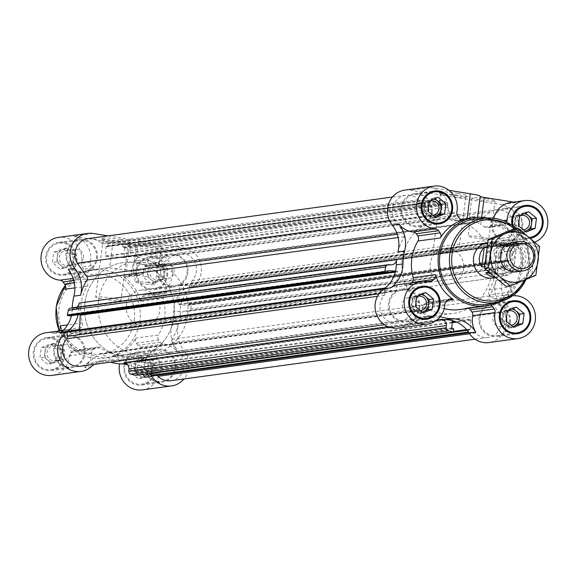 <?xml version="1.0" encoding="UTF-8"?>
<svg xmlns="http://www.w3.org/2000/svg" width="576" height="576" viewBox="0 0 576 576"><rect width="100%" height="100%" fill="white"/><g stroke="black" fill="none" stroke-linecap="round" stroke-linejoin="round"><path stroke-width="0.43" stroke-dasharray="2.88 2.16" d="M448.733 251.964A12.722 1.138 -172.6 0 0 433.094 251.05A12.722 1.138 -172.6 0 0 440.604 253.073L451.454 247.716L459.266 247.032L457.553 246.881L449.971 250.754L448.733 251.964L440.604 253.073M457.186 195.17A12.722 1.138 -172.6 0 0 440.489 194.09A12.722 1.138 -172.6 0 0 440.532 194.191A12.722 1.138 -172.6 0 0 452.959 196.848A12.722 1.138 -172.6 0 0 465.653 197.46A12.722 1.138 -172.6 0 0 465.718 197.366A12.722 1.138 -172.6 0 0 457.186 195.17M492.811 217.505L492.624 219.938A11.729 1.044 -172.6 0 0 484.754 217.958A11.729 1.044 -172.6 0 0 469.361 216.958A11.729 1.044 -172.6 0 0 479.974 219.391A11.729 1.044 -172.6 0 0 492.466 220.118L492.811 217.505A16.632 15.732 82.2 0 1 504.85 208.231L525.197 205.452M504.85 208.231A16.632 15.732 82.2 0 1 522.706 227.203A16.632 15.732 82.2 0 1 509.35 241.186A16.632 15.732 82.2 0 1 491.926 220.032L492.624 219.938M512.107 225.446A16.632 15.732 82.2 0 0 529.704 238.406A16.632 15.732 82.2 0 0 530.143 238.334M521.87 227.066A15.739 14.89 82.2 0 0 504.972 209.11A15.739 14.89 82.2 0 0 492.35 226.721A15.739 14.89 82.2 0 0 509.234 240.3A15.739 14.89 82.2 0 0 521.87 227.066M491.926 220.032L492.466 220.118M157.104 265.766A16.632 15.732 82.2 0 0 174.528 286.92A16.632 15.732 82.2 0 0 187.884 272.938A16.632 15.732 82.2 0 0 170.028 253.966A16.632 15.732 82.2 0 0 157.99 263.239L157.644 265.86L156.406 265.867L157.99 263.239M187.049 272.801A15.739 14.89 82.2 0 0 170.15 254.844A15.739 14.89 82.2 0 0 157.529 272.455A15.739 14.89 82.2 0 0 174.413 286.034A15.739 14.89 82.2 0 0 187.049 272.801M167.537 275.717A16.632 15.732 82.2 0 0 149.681 256.745A16.632 15.732 82.2 0 0 136.339 275.35A16.632 15.732 82.2 0 0 154.181 289.699A16.632 15.732 82.2 0 0 167.537 275.717M489.406 294.883L490.975 297.086A4.457 4.212 -97.8 0 0 494.05 298.879A21.528 20.369 -97.8 0 1 508.241 306.67A29.7 28.094 -97.8 0 1 502.524 279.835A53.453 50.573 -97.8 0 0 504.202 266.904A29.7 28.094 -97.8 0 1 516.514 242.957A21.528 20.369 -97.8 0 1 507.967 246.319A21.528 20.369 -97.8 0 1 500.918 245.981A4.457 4.212 -97.8 0 0 497.513 246.744L495.446 248.364A4.457 4.212 -97.8 0 0 493.963 253.166A44.546 42.142 -97.8 0 1 495.382 272.095A44.546 42.142 -97.8 0 1 489.204 289.807A4.457 4.212 -97.8 0 0 489.406 294.883L511.805 291.823A4.457 4.212 -97.8 0 1 511.603 286.747A44.546 42.142 -97.8 0 1 488.182 305.136A4.457 4.212 -97.8 0 1 490.428 305.114M514.037 294.768A4.457 4.212 -97.8 0 1 513.367 294.026L511.805 291.823M481.644 217.318L480.701 224.561A44.546 42.142 -97.8 0 1 484.754 227.023A4.457 4.212 -97.8 0 0 489.571 226.879L503.388 224.993A4.457 4.212 -97.8 0 1 498.578 225.13A44.546 42.142 -97.8 0 1 516.362 250.106A4.457 4.212 -97.8 0 1 517.846 245.304L519.905 243.684A4.457 4.212 -97.8 0 1 523.318 242.921A21.528 20.369 -97.8 0 0 530.366 243.259L507.967 246.319M534.636 242.172A21.528 20.369 -97.8 0 1 530.366 243.259M506.542 222.098A4.457 4.212 -97.8 0 1 505.447 223.373L503.388 224.993M76.968 261.238A16.632 15.732 82.2 0 0 59.112 242.266A16.632 15.732 82.2 0 0 45.778 260.87A16.632 15.732 82.2 0 0 63.612 275.22A16.632 15.732 82.2 0 0 76.968 261.238M64.829 289.253A44.546 42.142 -97.8 0 1 88.25 270.864A4.457 4.212 -97.8 0 1 83.664 269.222L82.102 267.026A4.457 4.212 -97.8 0 1 81.331 263.419A21.528 20.369 -97.8 0 0 58.45 237.413M64.591 356.566A16.632 15.732 82.2 0 0 46.728 337.594A16.632 15.732 82.2 0 0 33.394 356.198A16.632 15.732 82.2 0 0 51.235 370.548A16.632 15.732 82.2 0 0 64.591 356.566M145.08 377.316A21.528 20.369 -97.8 0 1 141.977 360.814A4.457 4.212 -97.8 0 0 141.206 357.214L139.644 355.01A4.457 4.212 -97.8 0 0 135.065 353.376A44.546 42.142 -97.8 0 1 128.88 354.722A44.546 42.142 -97.8 0 1 100.253 347.81A4.457 4.212 -97.8 0 0 95.443 347.947L73.044 351.007A4.457 4.212 -97.8 0 1 77.854 350.87A44.546 42.142 -97.8 0 1 60.07 325.894M73.044 351.007L70.985 352.627A4.457 4.212 -97.8 0 0 69.329 355.838A21.528 20.369 -97.8 0 1 51.898 375.408M46.066 332.741A21.528 20.369 -97.8 0 1 53.122 333.079A4.457 4.212 -97.8 0 0 56.527 332.316L58.075 331.099M155.153 371.045A16.632 15.732 82.2 0 0 137.297 352.073A16.632 15.732 82.2 0 0 123.962 370.678A16.632 15.732 82.2 0 0 141.804 385.027A16.632 15.732 82.2 0 0 155.153 371.045M508.241 306.67L501.566 307.584A29.7 28.094 -97.8 0 1 495.85 280.75A53.453 50.573 -97.8 0 1 489.442 295.949A2.966 2.808 -97.8 0 0 489.564 299.354L172.181 342.706A2.966 2.808 -97.8 0 1 172.066 339.3A53.453 50.573 -97.8 0 0 178.474 324.101A29.7 28.094 -97.8 0 0 184.19 350.935L177.516 351.842A21.528 20.369 -97.8 0 0 163.325 344.052A4.457 4.212 -97.8 0 1 160.25 342.259L158.681 340.063L136.289 343.123A4.457 4.212 -97.8 0 1 136.08 338.04A44.546 42.142 -97.8 0 1 112.666 356.436A4.457 4.212 -97.8 0 1 117.245 358.07L118.814 360.274A4.457 4.212 -97.8 0 1 119.592 363.823M136.289 343.123L137.851 345.319A4.457 4.212 -97.8 0 0 140.926 347.112A21.528 20.369 -97.8 0 1 159.926 368.057A21.528 20.369 -97.8 0 1 142.466 389.887M140.839 301.406A4.457 4.212 -97.8 0 1 142.33 296.597L144.389 294.977A4.457 4.212 -97.8 0 1 147.794 294.221A21.528 20.369 -97.8 0 0 154.843 294.552A21.528 20.369 -97.8 0 0 172.116 270.468A21.528 20.369 -97.8 0 0 149.018 251.892A21.528 20.369 -97.8 0 0 131.587 271.454A4.457 4.212 -97.8 0 1 129.931 274.673L127.865 276.286A4.457 4.212 -97.8 0 1 123.055 276.43A44.546 42.142 -97.8 0 1 140.839 301.406L163.238 298.346A44.546 42.142 -97.8 0 1 158.479 334.98L136.08 338.04M404.899 190.087A21.528 20.369 -97.8 0 1 410.573 190.152L501.142 204.631A21.528 20.369 -97.8 0 1 518.234 221.292A21.528 20.369 -97.8 0 1 509.846 243.864A29.7 28.094 -97.8 0 0 509.422 244.166A0.59 0.562 -97.8 0 1 508.867 244.584A29.7 28.094 -97.8 0 1 509.422 244.166A0.59 0.562 -97.8 0 0 509.443 243.922L192.06 287.28A0.59 0.562 -97.8 0 1 192.038 287.518A29.7 28.094 -97.8 0 1 192.463 287.222L185.789 288.13A21.528 20.369 -97.8 0 1 177.242 291.492A21.528 20.369 -97.8 0 1 170.194 291.161L147.794 294.221M397.966 251.899A53.453 50.573 -97.8 0 1 404.374 236.7A2.966 2.808 -97.8 0 0 404.251 233.294L394.675 219.823A16.337 15.451 -97.8 0 1 405.605 195.235A16.337 15.451 -97.8 0 1 418.399 199.685A2.966 2.808 -97.8 0 0 420.674 200.498L424.742 200.023A0.59 0.562 -97.8 0 1 425.376 200.65L425.29 202.493A0.59 0.562 -97.8 0 1 424.699 203.047L423.994 203.004A0.59 0.562 -97.8 0 0 423.41 203.558L423 212.436A0.59 0.562 -97.8 0 0 423.533 213.07L440.95 214.236A0.59 0.562 -97.8 0 0 441.54 213.682L441.95 204.797A0.59 0.562 -97.8 0 0 441.41 204.17L440.712 204.12A0.59 0.562 -97.8 0 1 440.179 203.494L440.28 201.197A0.59 0.562 -97.8 0 1 440.971 200.657L445.392 201.787A2.966 2.808 -97.8 0 1 447.581 204.854L447.48 207.072A5.94 5.616 -97.8 0 0 452.477 213.336A53.453 50.573 -97.8 0 1 474.365 221.89A2.966 2.808 -97.8 0 0 477.583 221.81L490.219 211.91A16.337 15.451 -97.8 0 1 496.174 209.714A16.337 15.451 -97.8 0 1 512.1 218.57A16.337 15.451 -97.8 0 1 509.666 237.24A2.966 2.808 -97.8 0 0 508.925 239.63L509.443 243.922M434.074 187.978L429.948 187.51A4.457 0.396 7.4 0 1 434.074 187.978L449.035 190.368M434.03 188.294A21.528 20.369 -97.8 0 1 447.797 213.358L456.847 212.126M467.071 218.606L467.014 219.096A44.546 42.142 -97.8 0 0 460.894 219.456A44.546 42.142 -97.8 0 0 454.716 220.802A4.457 4.212 -97.8 0 1 450.13 219.161L448.567 216.965A4.457 4.212 -97.8 0 1 447.797 213.358M467.014 219.096C473.587 219.658 476.885 220.651 476.914 222.07L477.533 217.318L476.914 222.07L480.701 224.561M480.247 196.409A5.94 0.533 7.4 0 1 480.247 196.38L476.914 222.07M489.571 226.879L491.63 225.266L505.447 223.373M493.855 218.261A21.528 20.369 -97.8 0 0 493.286 222.048A4.457 4.212 -97.8 0 1 491.63 225.266M510.718 202.486A21.528 20.369 -97.8 0 1 512.87 202.313L515.75 202.637L501.142 204.631M513.54 202.097A4.457 0.396 7.4 0 1 515.75 202.637M504.202 266.904L497.527 267.818A29.7 28.094 -97.8 0 1 498.247 261.547L505.166 262.008L187.783 305.359L180.871 304.898A29.7 28.094 -97.8 0 1 191.484 287.935A0.59 0.562 -97.8 0 1 191.477 287.935L189.72 287.82A0.59 0.562 -97.8 0 1 189.187 287.186L189.223 286.445A0.59 0.562 -97.8 0 0 188.69 285.818L180.259 285.257A0.59 0.562 -97.8 0 0 179.669 285.811L178.826 304.164A0.59 0.562 -97.8 0 0 179.359 304.798L180.871 304.898A29.7 28.094 -97.8 0 0 180.151 311.17A53.453 50.573 -97.8 0 1 179.849 316.339A5.94 5.616 -97.8 0 1 185.71 311.162L187.812 311.299A2.966 2.808 -97.8 0 0 190.692 309.038L191.7 304.387A0.59 0.562 -97.8 0 0 191.174 303.66L189 303.509A0.59 0.562 -97.8 0 0 188.41 304.063L188.374 304.805A0.59 0.562 -97.8 0 1 187.783 305.359M497.527 267.818A53.453 50.573 -97.8 0 1 497.225 272.988A5.94 5.616 -97.8 0 1 503.093 267.811L185.71 311.162M505.166 262.008A0.59 0.562 -97.8 0 0 505.757 261.454L505.793 260.712A0.59 0.562 -97.8 0 1 506.376 260.158L508.558 260.302A0.59 0.562 -97.8 0 1 509.076 261.036L508.075 265.687A2.966 2.808 -97.8 0 1 505.195 267.948L503.093 267.811M172.181 342.706L181.757 356.177A16.337 15.451 -97.8 0 1 170.827 380.765M184.19 350.935A21.528 20.369 -97.8 0 1 183.982 378.965M468.439 332.014A0.59 0.562 -97.8 0 1 468.439 331.999L468.526 330.156A0.59 0.562 -97.8 0 1 469.116 329.602L469.814 329.645A0.59 0.562 -97.8 0 0 470.405 329.09L470.815 320.206A0.59 0.562 -97.8 0 0 470.282 319.579L452.866 318.413A0.59 0.562 -97.8 0 0 452.275 318.967L134.892 362.318L134.82 363.91A29.7 28.094 -97.8 0 1 149.609 373.45M151.222 373.234A0.59 0.562 -97.8 0 1 151.733 372.953L152.438 372.996A0.59 0.562 -97.8 0 0 153.029 372.442L153.439 363.564A0.59 0.562 -97.8 0 0 152.899 362.93L135.482 361.764A0.59 0.562 -97.8 0 0 134.892 362.318M94.342 364.363A29.7 28.094 -97.8 0 1 105.365 360.238A29.7 28.094 -97.8 0 1 116.582 361.094A53.453 50.573 -97.8 0 1 102.074 354.11A2.966 2.808 -97.8 0 0 98.849 354.19L86.22 364.09A16.337 15.451 -97.8 0 1 80.266 366.286M79.589 314.546L78.185 314.453A29.7 28.094 -97.8 0 1 78.12 314.748M67.01 331.834A29.7 28.094 -97.8 0 0 67.565 331.416A29.7 28.094 -97.8 0 1 67.565 331.416L69.329 331.531A0.59 0.562 -97.8 0 1 69.862 332.165L69.833 332.906A0.59 0.562 -97.8 0 0 70.366 333.533L78.79 334.102A0.59 0.562 -97.8 0 0 79.38 333.547L79.553 329.767M508.925 239.63L191.542 282.982L192.06 287.28M108.05 235.879L183.766 247.982A21.528 20.369 -97.8 0 1 200.851 264.65A21.528 20.369 -97.8 0 1 192.463 287.222M88.222 238.586A16.337 15.451 -97.8 0 1 101.016 243.036A2.966 2.808 -97.8 0 0 103.291 243.85L107.359 243.374A0.59 0.562 -97.8 0 1 107.993 244.001L107.906 245.844A0.59 0.562 -97.8 0 1 107.316 246.398L106.618 246.355A0.59 0.562 -97.8 0 0 106.027 246.91L105.617 255.794A0.59 0.562 -97.8 0 0 106.15 256.421L123.566 257.587A0.59 0.562 -97.8 0 0 124.157 257.033L124.567 248.148A0.59 0.562 -97.8 0 0 124.034 247.522L123.329 247.471A0.59 0.562 -97.8 0 1 122.796 246.845L122.904 244.548A0.59 0.562 -97.8 0 1 123.588 244.008L128.016 245.138A2.966 2.808 -97.8 0 1 130.198 248.206L130.097 250.423A5.94 5.616 -97.8 0 0 135.101 256.687A53.453 50.573 -97.8 0 1 156.982 265.241A2.966 2.808 -97.8 0 0 160.207 265.169L172.836 255.262A16.337 15.451 -97.8 0 1 178.79 253.066A16.337 15.451 -97.8 0 1 194.717 261.929A16.337 15.451 -97.8 0 1 192.283 280.591A2.966 2.808 -97.8 0 0 191.542 282.982M165.031 249.509L169.15 249.984A4.457 0.396 7.4 0 1 165.031 249.509L136.346 244.93L132.826 272.081L126.31 269.957L109.598 267.912A44.546 42.142 82.2 0 0 103.486 268.272A44.546 42.142 82.2 0 0 97.301 269.626L88.25 270.864M164.988 249.833A21.528 20.369 82.2 0 0 162.835 249.998A21.528 20.369 82.2 0 0 145.404 269.568L131.587 271.454M132.826 272.081A44.546 42.142 82.2 0 1 136.879 274.536A4.457 4.212 82.2 0 0 141.689 274.399L143.748 272.779A4.457 4.212 82.2 0 0 145.404 269.568M93.197 233.503L73.822 236.153A4.457 0.396 7.4 0 0 76.666 236.794L112.889 242.59A14.846 1.325 7.4 0 0 129.65 244.26A5.94 0.533 7.4 0 1 136.346 244.93M73.822 236.153L76.622 237.118A21.528 20.369 82.2 0 1 90.389 262.181A4.457 4.212 82.2 0 0 91.159 265.788L92.722 267.984A4.457 4.212 82.2 0 0 97.301 269.626M59.918 333.043A21.528 20.369 -97.8 0 1 68.465 329.681A21.528 20.369 -97.8 0 1 75.514 330.019A4.457 4.212 -97.8 0 0 78.926 329.256L80.986 327.636A4.457 4.212 -97.8 0 0 82.469 322.834A44.546 42.142 -97.8 0 1 87.228 286.193A4.457 4.212 -97.8 0 0 87.026 281.117L85.464 278.914A4.457 4.212 -97.8 0 0 82.39 277.121A21.528 20.369 -97.8 0 1 68.191 269.33M177.516 351.842A29.7 28.094 -97.8 0 1 171.799 325.008A53.453 50.573 -97.8 0 0 173.477 312.084A29.7 28.094 -97.8 0 1 185.789 288.13M191.484 287.935A29.7 28.094 -97.8 0 1 192.038 287.518A0.59 0.562 -97.8 0 1 191.484 287.935L508.853 244.584A0.59 0.562 -97.8 0 1 508.853 244.584L507.103 244.469A0.59 0.562 -97.8 0 1 506.57 243.835L506.606 243.094L189.223 286.445M79.207 303.012A53.453 50.573 -97.8 0 0 78.905 308.182L72.23 309.096A53.453 50.573 -97.8 0 1 72.259 307.858M78.905 308.182A29.7 28.094 -97.8 0 1 78.185 314.453L71.266 313.992A0.59 0.562 -97.8 0 0 70.675 314.546L70.646 315.288A0.59 0.562 -97.8 0 1 70.265 315.814M72.23 309.096A29.7 28.094 -97.8 0 1 71.446 315.662M95.443 347.947L93.384 349.567A4.457 4.212 -97.8 0 0 91.728 352.786A21.528 20.369 -97.8 0 1 84.55 367.639A29.7 28.094 -97.8 0 1 98.698 361.152A29.7 28.094 -97.8 0 1 109.908 362.009A53.453 50.573 -97.8 0 0 110.448 362.16M444.197 308.65A44.546 42.142 -97.8 0 1 430.978 302.63A4.457 4.212 -97.8 0 0 426.168 302.774L424.109 304.387A4.457 4.212 -97.8 0 0 422.446 307.606A21.528 20.369 -97.8 0 1 415.274 322.466L408.6 323.374A29.7 28.094 -97.8 0 1 422.748 316.886A29.7 28.094 -97.8 0 1 433.958 317.743A53.453 50.573 -97.8 0 1 419.45 310.759L102.074 354.11M452.398 328.478L135.022 371.83A0.59 0.562 -97.8 0 1 134.482 371.203L134.82 363.91A29.7 28.094 -97.8 0 0 128.858 363.06A53.453 50.573 -97.8 0 1 123.955 362.664M151.063 375.365A29.7 28.094 -97.8 0 1 151.459 375.955M127.534 364.673A29.7 28.094 -97.8 0 1 142.934 374.364M158.681 340.063A4.457 4.212 -97.8 0 1 158.479 334.98M163.238 298.346A4.457 4.212 -97.8 0 1 164.729 293.537L142.33 296.597M170.194 291.161A4.457 4.212 -97.8 0 0 166.788 291.917L164.729 293.537M153.648 244.454A11.729 1.044 -172.6 0 0 138.254 243.461A11.729 1.044 -172.6 0 0 149.753 246.01A11.729 1.044 -172.6 0 0 161.518 246.485A11.729 1.044 -172.6 0 0 153.648 244.454M120.564 239.472A14.443 1.289 -172.6 0 0 101.65 238.37A14.443 1.289 -172.6 0 0 115.762 241.387A14.443 1.289 -172.6 0 0 130.183 242.078A14.443 1.289 -172.6 0 0 120.564 239.472M76.752 307.238A5.94 5.616 -97.8 0 1 73.339 308.189L71.237 308.052A2.966 2.808 -97.8 0 0 70.697 308.066M490.219 211.91L172.836 255.262M508.867 244.584A29.7 28.094 -97.8 0 0 498.247 261.547L496.735 261.446A0.59 0.562 -97.8 0 1 496.202 260.813L497.052 242.453A0.59 0.562 -97.8 0 1 497.642 241.898L506.066 242.467A0.59 0.562 -97.8 0 1 506.606 243.094M489.564 299.354L499.14 312.826L181.757 356.177M499.14 312.826A16.337 15.451 -97.8 0 1 488.21 337.414A16.337 15.451 -97.8 0 1 475.416 332.964L469.606 333.756M468.842 332.604A0.59 0.562 -97.8 0 0 469.073 332.626L473.141 332.15A2.966 2.808 -97.8 0 1 475.416 332.964M452.275 318.967L452.203 320.558M135.022 371.83L135.72 371.88A0.59 0.562 -97.8 0 1 136.253 372.506L136.152 374.803A0.59 0.562 -97.8 0 1 135.864 375.286M86.22 364.09L403.596 320.738L416.225 310.831A2.966 2.808 -97.8 0 1 419.45 310.759M403.596 320.738A16.337 15.451 -97.8 0 1 397.642 322.934A16.337 15.451 -97.8 0 1 381.715 314.071A16.337 15.451 -97.8 0 1 384.149 295.409L377.453 296.323M384.394 288.482A0.59 0.562 -97.8 0 0 384.372 288.72L384.89 293.018A2.966 2.808 -97.8 0 1 384.149 295.409M384.746 288.094L384.955 288.065A0.59 0.562 -97.8 0 1 384.955 288.065L386.712 288.18A0.59 0.562 -97.8 0 1 387.245 288.814L387.209 289.555L69.833 332.906M395.568 271.102L397.073 271.202A0.59 0.562 -97.8 0 1 397.613 271.836L396.763 290.189A0.59 0.562 -97.8 0 1 396.173 290.743L387.749 290.182A0.59 0.562 -97.8 0 1 387.209 289.555M394.675 219.823L389.477 220.536M501.566 307.584A21.528 20.369 -97.8 0 1 505.066 329.155A21.528 20.369 -97.8 0 1 488.916 342.562M408.6 323.374A21.528 20.369 -97.8 0 1 398.347 328.082M399.19 284.508A21.528 20.369 -97.8 0 1 406.238 284.839L428.638 281.779M415.274 322.466A29.7 28.094 -97.8 0 1 429.422 315.972A29.7 28.094 -97.8 0 1 440.23 316.714M459.605 309.55A44.546 42.142 -97.8 0 0 465.79 308.196A4.457 4.212 -97.8 0 1 468.49 308.333M411.199 282.866L409.644 284.083A4.457 4.212 -97.8 0 1 406.238 284.839M498.816 302.026A44.546 42.142 82.2 0 0 522.065 268.452A44.546 42.142 82.2 0 0 487.346 218.009M487.231 198.893A11.729 1.044 -172.6 0 0 471.838 197.892A11.729 1.044 -172.6 0 0 483.336 200.441A11.729 1.044 -172.6 0 0 495.101 200.916A11.729 1.044 -172.6 0 0 487.231 198.893M457.963 193.385A14.443 1.289 -172.6 0 0 439.042 192.283A14.443 1.289 -172.6 0 0 453.161 195.3A14.443 1.289 -172.6 0 0 467.575 195.991A14.443 1.289 -172.6 0 0 457.963 193.385M84.103 353.657A15.739 14.89 82.2 0 0 67.198 335.7A15.739 14.89 82.2 0 0 54.576 353.311A15.739 14.89 82.2 0 0 71.46 366.89A15.739 14.89 82.2 0 0 84.103 353.657M63.749 356.436A15.739 14.89 82.2 0 0 46.85 338.479A15.739 14.89 82.2 0 0 34.229 356.09A15.739 14.89 82.2 0 0 51.113 369.67A15.739 14.89 82.2 0 0 63.749 356.436M84.938 353.786A16.632 15.732 82.2 0 0 67.082 334.814A16.632 15.732 82.2 0 0 53.741 353.419A16.632 15.732 82.2 0 0 71.582 367.769A16.632 15.732 82.2 0 0 84.938 353.786M71.086 353.088A7.301 6.905 82.2 0 0 63.245 344.758A7.301 6.905 82.2 0 0 57.391 352.922A7.301 6.905 82.2 0 0 65.218 359.222A7.301 6.905 82.2 0 0 71.086 353.088M60.638 354.514A7.301 6.905 82.2 0 0 52.798 346.183A7.301 6.905 82.2 0 0 46.944 354.348A7.301 6.905 82.2 0 0 54.778 360.648A7.301 6.905 82.2 0 0 60.638 354.514M61.632 354.823A8.906 8.431 82.2 0 0 58.442 346.536A8.906 8.431 82.2 0 0 50.083 345.197A8.906 8.431 82.2 0 0 44.914 352.152A8.906 8.431 82.2 0 0 48.103 360.439A8.906 8.431 82.2 0 0 56.462 361.778A8.906 8.431 82.2 0 0 61.632 354.823L60.97 359.906L51.948 363.65L44.251 357.228L45.569 347.069L54.59 343.325L62.294 349.74L61.632 354.823M56.686 360.49L47.664 364.234L39.96 357.818L41.285 347.652L50.299 343.908L58.003 350.33L56.686 360.49L60.97 359.906M51.948 363.65L47.664 364.234M44.251 357.228L39.96 357.818M45.569 347.069L41.285 347.652M54.59 343.325L50.299 343.908M62.294 349.74L58.003 350.33M166.702 275.58A15.739 14.89 82.2 0 0 149.803 257.63A15.739 14.89 82.2 0 0 137.174 275.234A15.739 14.89 82.2 0 0 154.058 288.814A15.739 14.89 82.2 0 0 166.702 275.58M174.031 272.232A7.301 6.905 82.2 0 0 166.19 263.902A7.301 6.905 82.2 0 0 160.337 272.074A7.301 6.905 82.2 0 0 168.17 278.374A7.301 6.905 82.2 0 0 174.031 272.232M163.591 273.658A7.301 6.905 82.2 0 0 155.75 265.334A7.301 6.905 82.2 0 0 149.89 273.499A7.301 6.905 82.2 0 0 157.723 279.799A7.301 6.905 82.2 0 0 163.591 273.658M164.578 273.974A8.906 8.431 82.2 0 0 161.388 265.68A8.906 8.431 82.2 0 0 153.029 264.348A8.906 8.431 82.2 0 0 147.859 271.296A8.906 8.431 82.2 0 0 151.049 279.59A8.906 8.431 82.2 0 0 159.408 280.922A8.906 8.431 82.2 0 0 164.578 273.974L163.922 279.05L154.901 282.794L147.204 276.379L148.522 266.22L157.543 262.476L165.24 268.891L164.578 273.974M159.631 279.641L150.61 283.385L142.913 276.962L144.23 266.803L153.252 263.059L160.949 269.474L159.631 279.641L163.922 279.05M154.901 282.794L150.61 283.385M147.204 276.379L142.913 276.962M148.522 266.22L144.23 266.803M157.543 262.476L153.252 263.059M165.24 268.891L160.949 269.474M96.48 258.322A15.739 14.89 82.2 0 0 79.582 240.365A15.739 14.89 82.2 0 0 66.96 257.976A15.739 14.89 82.2 0 0 83.844 271.555A15.739 14.89 82.2 0 0 96.48 258.322M76.133 261.101A15.739 14.89 82.2 0 0 59.234 243.151A15.739 14.89 82.2 0 0 46.613 260.755A15.739 14.89 82.2 0 0 63.497 274.334A15.739 14.89 82.2 0 0 76.133 261.101M97.315 258.458A16.632 15.732 82.2 0 0 79.459 239.486A16.632 15.732 82.2 0 0 66.125 258.091A16.632 15.732 82.2 0 0 83.959 272.441A16.632 15.732 82.2 0 0 97.315 258.458M83.462 257.753A7.301 6.905 82.2 0 0 75.622 249.422A7.301 6.905 82.2 0 0 69.768 257.594A7.301 6.905 82.2 0 0 77.602 263.894A7.301 6.905 82.2 0 0 83.462 257.753M73.022 259.178A7.301 6.905 82.2 0 0 65.182 250.855A7.301 6.905 82.2 0 0 59.328 259.02A7.301 6.905 82.2 0 0 67.154 265.32A7.301 6.905 82.2 0 0 73.022 259.178M74.016 259.495A8.906 8.431 82.2 0 0 70.819 251.201A8.906 8.431 82.2 0 0 62.46 249.869A8.906 8.431 82.2 0 0 57.29 256.817A8.906 8.431 82.2 0 0 60.48 265.111A8.906 8.431 82.2 0 0 68.839 266.443A8.906 8.431 82.2 0 0 74.016 259.495L73.354 264.571L64.332 268.315L56.635 261.9L57.953 251.741L66.974 247.997L74.671 254.412L74.016 259.495M69.062 265.162L60.041 268.906L52.344 262.483L53.662 252.324L62.683 248.58L70.38 254.995L69.062 265.162L73.354 264.571M64.332 268.315L60.041 268.906M56.635 261.9L52.344 262.483M57.953 251.741L53.662 252.324M66.974 247.997L62.683 248.58M74.671 254.412L70.38 254.995M174.672 368.136A15.739 14.89 82.2 0 0 157.766 350.179A15.739 14.89 82.2 0 0 145.145 367.79A15.739 14.89 82.2 0 0 162.029 381.37A15.739 14.89 82.2 0 0 174.672 368.136M154.318 370.915A15.739 14.89 82.2 0 0 137.419 352.958A15.739 14.89 82.2 0 0 124.798 370.57A15.739 14.89 82.2 0 0 141.682 384.149A15.739 14.89 82.2 0 0 154.318 370.915M175.507 368.266A16.632 15.732 82.2 0 0 157.651 349.294A16.632 15.732 82.2 0 0 144.31 367.898A16.632 15.732 82.2 0 0 162.151 382.248A16.632 15.732 82.2 0 0 175.507 368.266M161.654 367.567A7.301 6.905 82.2 0 0 153.814 359.237A7.301 6.905 82.2 0 0 147.953 367.402A7.301 6.905 82.2 0 0 155.786 373.702A7.301 6.905 82.2 0 0 161.654 367.567M151.207 368.993A7.301 6.905 82.2 0 0 143.366 360.662A7.301 6.905 82.2 0 0 137.513 368.827A7.301 6.905 82.2 0 0 145.346 375.127A7.301 6.905 82.2 0 0 151.207 368.993M152.201 369.302A8.906 8.431 82.2 0 0 149.011 361.015A8.906 8.431 82.2 0 0 140.652 359.676A8.906 8.431 82.2 0 0 135.482 366.631A8.906 8.431 82.2 0 0 138.672 374.918A8.906 8.431 82.2 0 0 147.031 376.258A8.906 8.431 82.2 0 0 152.201 369.302L151.538 374.386L142.517 378.13L134.82 371.707L136.138 361.548L145.159 357.804L152.856 364.219L152.201 369.302M147.247 374.969L138.233 378.713L130.529 372.298L131.854 362.131L140.868 358.387L148.572 364.81L147.247 374.969L151.538 374.386M142.517 378.13L138.233 378.713M134.82 371.707L130.529 372.298M136.138 361.548L131.854 362.131M145.159 357.804L140.868 358.387M152.856 364.219L148.572 364.81M419.76 308.052A16.632 15.732 82.2 0 0 401.904 289.08A16.632 15.732 82.2 0 0 388.562 307.685A16.632 15.732 82.2 0 0 406.404 322.034A16.632 15.732 82.2 0 0 419.76 308.052M418.925 307.922A15.739 14.89 82.2 0 0 402.026 289.966A15.739 14.89 82.2 0 0 389.398 307.57A15.739 14.89 82.2 0 0 406.282 321.156A15.739 14.89 82.2 0 0 418.925 307.922M415.93 303.07A7.301 6.905 82.2 0 0 408.262 297.626A7.301 6.905 82.2 0 0 402.408 305.798A7.301 6.905 82.2 0 0 410.242 312.098A7.301 6.905 82.2 0 0 415.922 306.893M416.743 296.791A7.301 6.905 82.2 0 0 413.05 305.33A7.301 6.905 82.2 0 0 420.487 310.694M421.193 294.538A8.906 8.431 82.2 0 0 417.024 295.078A8.906 8.431 82.2 0 0 411.854 302.026A8.906 8.431 82.2 0 0 415.044 310.32A8.906 8.431 82.2 0 0 422.129 312.062M422.222 312.142L418.896 313.524L411.192 307.109L412.51 296.95L421.531 293.206L422.489 293.998M418.896 313.524L423.18 312.941M421.531 293.206L425.822 292.615M412.51 296.95L416.801 296.359M411.192 307.109L415.483 306.526M513.18 226.238A15.739 14.89 82.2 0 0 529.222 237.564L509.234 240.3M432.137 212.724A16.632 15.732 82.2 0 0 414.281 193.752A16.632 15.732 82.2 0 0 400.946 212.357A16.632 15.732 82.2 0 0 418.788 226.706A16.632 15.732 82.2 0 0 432.137 212.724M431.302 212.587A15.739 14.89 82.2 0 0 414.403 194.63A15.739 14.89 82.2 0 0 401.782 212.242A15.739 14.89 82.2 0 0 418.666 225.821A15.739 14.89 82.2 0 0 431.302 212.587M510.329 322.531A16.632 15.732 82.2 0 0 492.473 303.559A16.632 15.732 82.2 0 0 479.131 322.164A16.632 15.732 82.2 0 0 496.973 336.514A16.632 15.732 82.2 0 0 510.329 322.531M509.494 322.402A15.739 14.89 82.2 0 0 492.588 304.445A15.739 14.89 82.2 0 0 479.966 322.049A15.739 14.89 82.2 0 0 496.85 335.635A15.739 14.89 82.2 0 0 509.494 322.402M518.882 222.221A7.301 6.905 82.2 0 0 511.214 216.778A7.301 6.905 82.2 0 0 505.361 224.942A7.301 6.905 82.2 0 0 513.187 231.242A7.301 6.905 82.2 0 0 518.868 226.037M519.696 215.942A7.301 6.905 82.2 0 0 515.995 224.482A7.301 6.905 82.2 0 0 523.433 229.838M524.138 213.689A8.906 8.431 82.2 0 0 519.97 214.222A8.906 8.431 82.2 0 0 514.8 221.177A8.906 8.431 82.2 0 0 517.99 229.464A8.906 8.431 82.2 0 0 525.074 231.214M525.175 231.293L521.842 232.675L514.145 226.26L515.462 216.094L524.484 212.35L525.442 213.149M521.842 232.675L526.133 232.092M524.484 212.35L528.768 211.766M515.462 216.094L519.754 215.51M514.145 226.26L518.429 225.67M428.314 207.742A7.301 6.905 82.2 0 0 420.646 202.298A7.301 6.905 82.2 0 0 414.792 210.463A7.301 6.905 82.2 0 0 422.618 216.763A7.301 6.905 82.2 0 0 428.306 211.558M429.127 201.463A7.301 6.905 82.2 0 0 425.426 210.002A7.301 6.905 82.2 0 0 432.864 215.359M433.57 199.21A8.906 8.431 82.2 0 0 429.401 199.742A8.906 8.431 82.2 0 0 424.231 206.698A8.906 8.431 82.2 0 0 427.421 214.985A8.906 8.431 82.2 0 0 434.513 216.734M434.606 216.814L431.273 218.196L423.576 211.781L424.894 201.614L433.915 197.87L434.873 198.67M431.273 218.196L435.564 217.613M433.915 197.87L438.199 197.287M424.894 201.614L429.185 201.031M423.576 211.781L427.86 211.19M506.498 317.549A7.301 6.905 82.2 0 0 498.83 312.106A7.301 6.905 82.2 0 0 492.977 320.278A7.301 6.905 82.2 0 0 500.81 326.578A7.301 6.905 82.2 0 0 506.491 321.372M507.312 311.27A7.301 6.905 82.2 0 0 503.611 319.81A7.301 6.905 82.2 0 0 511.056 325.174M511.754 309.017A8.906 8.431 82.2 0 0 507.593 309.557A8.906 8.431 82.2 0 0 502.423 316.505A8.906 8.431 82.2 0 0 505.613 324.799A8.906 8.431 82.2 0 0 512.698 326.542M512.791 326.621L509.458 328.003L501.761 321.588L503.078 311.429L512.1 307.685L513.058 308.477M509.458 328.003L513.749 327.42M512.1 307.685L516.391 307.094M503.078 311.429L507.37 310.838M501.761 321.588L506.052 321.005M488.146 304.092A43.063 40.738 82.2 0 0 520.675 268.229A43.063 40.738 82.2 0 0 476.503 218.88M449.316 283.975A17.82 16.855 82.2 0 0 463.63 268.999A17.82 16.855 82.2 0 0 444.492 248.666A17.82 16.855 82.2 0 0 430.207 268.603A17.82 16.855 82.2 0 0 449.316 283.975L492.682 278.057A17.82 16.855 82.2 0 0 506.995 263.074A17.82 16.855 82.2 0 0 487.865 242.748A17.82 16.855 82.2 0 0 487.591 242.784M119.794 241.258A12.722 1.138 -172.6 0 0 103.097 240.17A12.722 1.138 -172.6 0 0 103.133 240.278A12.722 1.138 -172.6 0 0 115.56 242.935A12.722 1.138 -172.6 0 0 128.261 243.547A12.722 1.138 -172.6 0 0 128.326 243.454A12.722 1.138 -172.6 0 0 119.794 241.258M112.392 298.217A12.722 1.138 -172.6 0 0 95.695 297.137A12.722 1.138 -172.6 0 0 108.166 299.902A12.722 1.138 -172.6 0 0 120.924 300.413A12.722 1.138 -172.6 0 0 112.392 298.217M157.644 265.86A11.729 1.044 -172.6 0 0 159.041 265.55A11.729 1.044 -172.6 0 0 151.171 263.52A11.729 1.044 -172.6 0 0 135.778 262.526A11.729 1.044 -172.6 0 0 143.424 264.514A11.729 1.044 -172.6 0 0 156.406 265.867M150.746 263.578A10.397 0.929 -172.6 0 0 137.102 262.699A10.397 0.929 -172.6 0 0 147.29 264.96A10.397 0.929 -172.6 0 0 157.716 265.378A10.397 0.929 -172.6 0 0 150.746 263.578M148.27 282.65A10.397 0.929 -172.6 0 0 134.626 281.765A10.397 0.929 -172.6 0 0 144.814 284.026A10.397 0.929 -172.6 0 0 155.239 284.443A10.397 0.929 -172.6 0 0 148.27 282.65M484.33 218.016A10.397 0.929 -172.6 0 0 470.686 217.13A10.397 0.929 -172.6 0 0 480.874 219.391A10.397 0.929 -172.6 0 0 491.299 219.809A10.397 0.929 -172.6 0 0 484.33 218.016M481.853 237.082A10.397 0.929 -172.6 0 0 468.209 236.196A10.397 0.929 -172.6 0 0 478.397 238.457A10.397 0.929 -172.6 0 0 488.822 238.874A10.397 0.929 -172.6 0 0 481.853 237.082M174.11 316.807A47.513 44.957 82.2 0 0 123.098 262.598A47.513 44.957 82.2 0 0 84.989 315.763A47.513 44.957 82.2 0 0 135.958 356.753A47.513 44.957 82.2 0 0 174.11 316.807M491.494 273.449A47.513 44.957 82.2 0 0 440.474 219.247A47.513 44.957 82.2 0 0 402.365 272.405A47.513 44.957 82.2 0 0 453.341 313.402A47.513 44.957 82.2 0 0 491.494 273.449M494.856 277.358L498.622 277.243L508.097 275.112A17.82 16.855 82.2 0 0 513.425 270.922L509.616 271.447C512.878 265.723 513.72 259.236 512.143 251.986L515.952 251.467A17.82 16.855 82.2 0 0 511.906 245.779L508.09 246.298L502.978 243.389L497.743 241.942L493.805 241.934L489.607 243.346L493.416 242.827A17.82 16.855 82.2 0 0 488.088 247.01L486.893 247.176M488.873 272.261L489.607 272.16A17.82 16.855 82.2 0 1 485.561 266.472L486.821 256.738A14.846 14.047 82.2 0 0 498.852 273.636A14.846 14.047 82.2 0 0 502.769 273.679A14.846 14.047 82.2 0 0 514.692 261.194A14.846 14.047 82.2 0 0 502.661 244.303L511.906 245.779M484.553 266.609L485.561 266.472M126.338 305.158A17.82 16.855 82.2 0 0 145.469 325.483A17.82 16.855 82.2 0 0 159.761 305.546A17.82 16.855 82.2 0 0 140.652 290.174A17.82 16.855 82.2 0 0 126.338 305.158M515.952 251.467L513.425 270.922M508.097 275.112L489.607 272.16M493.416 242.827L502.661 244.303A14.846 14.047 82.2 0 0 498.744 244.253A14.846 14.047 82.2 0 0 486.821 256.738L488.088 247.01M84.938 302.551A47.513 44.957 82.2 0 0 135.958 356.753A47.513 44.957 82.2 0 0 174.067 303.595A47.513 44.957 82.2 0 0 123.098 262.598A47.513 44.957 82.2 0 0 84.938 302.551M98.474 300.701A47.513 44.957 82.2 0 0 149.494 354.91A47.513 44.957 82.2 0 0 187.603 301.745A47.513 44.957 82.2 0 0 136.627 260.748A47.513 44.957 82.2 0 0 98.474 300.701M508.09 246.298L489.607 243.346M504.281 275.63L490.162 273.377M509.616 271.447L512.143 251.986M513.698 228.924L535.514 247.104L533.304 261.547A25.243 23.882 82.2 0 0 524.268 238.061A25.243 23.882 82.2 0 0 500.58 234.274A25.243 23.882 82.2 0 0 485.935 253.973A25.243 23.882 82.2 0 0 494.971 277.459A25.243 23.882 82.2 0 0 518.659 281.239A25.243 23.882 82.2 0 0 533.304 261.547L531.77 275.89L506.218 286.502M495.684 255.528A14.846 14.047 82.2 0 0 514.937 271.57A14.846 14.047 82.2 0 0 518.234 246.168A14.846 14.047 82.2 0 0 495.684 255.528M519.646 270.943A14.846 14.047 82.2 0 0 528.307 255.204A14.846 14.047 82.2 0 0 515.736 242.366M498.218 255.744A12.838 12.146 82.2 0 0 512.006 270.389A12.838 12.146 82.2 0 0 522.302 256.025A12.838 12.146 82.2 0 0 508.529 244.951A12.838 12.146 82.2 0 0 498.218 255.744M501.696 255.269A12.838 12.146 82.2 0 0 515.477 269.914A12.838 12.146 82.2 0 0 525.78 255.55A12.838 12.146 82.2 0 0 512.006 244.476A12.838 12.146 82.2 0 0 501.696 255.269M539.604 246.542L535.514 247.104M535.867 275.335L531.77 275.89M500.918 245.981L523.318 242.921M516.514 242.957L509.846 243.864M493.286 222.048L503.338 220.673M429.948 187.51L410.573 190.152M448.567 216.965L457.625 215.726M450.13 219.161L459.187 217.93M454.716 220.802L462.521 219.737M484.754 227.023L498.578 225.13M129.65 244.26L126.31 269.957M112.889 242.59L109.598 267.912M183.766 247.982L169.15 249.984M90.389 262.181L81.331 263.419M82.39 277.121L73.138 278.381M91.159 265.788L82.102 267.026M92.722 267.984L83.664 269.222M136.879 274.536L123.055 276.43M141.689 274.399L127.865 276.286M143.748 272.779L129.931 274.673M178.474 324.101L171.799 325.008M502.524 279.835L495.85 280.75M489.442 295.949L172.066 339.3M180.151 311.17L173.477 312.084M497.225 272.988L179.849 316.339M404.374 236.7L398.153 237.55M91.224 366.725L84.55 367.639M116.582 361.094L109.908 362.009M440.071 316.908L433.958 317.743M128.858 363.06L126.115 363.434M437.098 319.889L387.886 326.614M75.514 330.019L53.122 333.079M91.728 352.786L69.329 355.838M141.977 360.814L119.83 363.845M163.325 344.052L140.926 347.112M141.206 357.214L118.814 360.274M139.644 355.01L117.245 358.07M135.065 353.376L112.666 356.436M100.253 347.81L77.854 350.87M93.384 349.567L70.985 352.627M78.926 329.256L56.527 332.316M80.986 327.636L63.533 330.026M82.469 322.834L67.658 324.857M87.026 281.117L74.318 282.852M87.228 286.193L74.837 287.885M85.464 278.914L73.786 280.512M160.25 342.259L137.851 345.319M59.054 330.271A44.546 42.142 82.2 0 0 104.105 358.106A44.546 42.142 82.2 0 0 139.874 320.652A44.546 42.142 82.2 0 0 92.045 269.834A44.546 42.142 82.2 0 0 65.275 285.473M166.788 291.917L144.389 294.977M477.583 221.81L160.207 265.169M509.666 237.24L192.283 280.591M507.103 244.469L189.72 287.82M506.57 243.835L189.187 287.186M506.066 242.467L188.69 285.818M497.642 241.898L180.259 285.257M497.052 242.453L179.669 285.811M496.202 260.813L178.826 304.164M496.735 261.446L179.359 304.798M505.757 261.454L188.374 304.805M505.793 260.712L188.41 304.063M506.376 260.158L189 303.509M508.558 260.302L191.174 303.66M509.076 261.036L191.7 304.387M508.075 265.687L190.692 309.038M505.195 267.948L187.812 311.299M473.141 332.15L468.922 332.726M468.526 330.156L467.186 330.336M469.116 329.602L466.834 329.911M151.625 372.953L453.449 331.726L151.733 372.953M469.814 329.645L152.438 372.996M470.405 329.09L466.582 329.616M453.535 331.394L153.029 372.442M470.815 320.206L456.674 322.142M452.102 322.762L153.439 363.564M470.282 319.579L455.422 321.61M452.131 322.056L152.899 362.93M452.866 318.413L135.482 361.764M451.865 327.852L134.482 371.203M453.103 328.529L135.72 371.88M453.636 329.155L136.253 372.506M453.528 331.452L136.152 374.803M416.225 310.831L98.849 354.19M384.89 293.018L378.95 293.832M384.372 288.72L383.976 288.778M386.712 288.18L69.329 331.531M387.245 288.814L69.862 332.165M387.749 290.182L70.366 333.533M396.173 290.743L78.79 334.102M396.763 290.189L79.38 333.547M397.613 271.836L395.316 272.146M397.073 271.202L395.496 271.418M388.433 270.67L71.266 313.992M388.058 271.195L70.675 314.546M388.022 271.937L70.646 315.288M388.62 264.701L71.237 308.052M390.722 264.838L73.339 308.189M404.251 233.294L397.238 234.252M418.399 199.685L101.016 243.036M420.674 200.498L103.291 243.85M424.742 200.023L107.359 243.374M425.376 200.65L107.993 244.001M425.29 202.493L107.906 245.844M424.699 203.047L107.316 246.398M423.994 203.004L106.618 246.355M423.41 203.558L106.027 246.91M423 212.436L105.617 255.794M423.533 213.07L106.15 256.421M440.95 214.236L123.566 257.587M441.54 213.682L124.157 257.033M441.95 204.797L124.567 248.148M441.41 204.17L124.034 247.522M440.712 204.12L123.329 247.471M440.179 203.494L122.796 246.845M440.28 201.197L122.904 244.548M440.971 200.657L123.588 244.008M445.392 201.787L128.016 245.138M447.581 204.854L130.198 248.206M447.48 207.072L130.097 250.423M452.477 213.336L135.101 256.687M474.365 221.89L156.982 265.241M422.446 307.606L444.845 304.546M494.05 298.879L516.442 295.819M465.79 308.196L488.182 305.136M430.978 302.63L447.768 300.341M426.168 302.774L448.567 299.714M424.109 304.387L446.508 301.327M409.644 284.083L427.788 281.606M490.975 297.086L513.367 294.026M489.204 289.807L511.603 286.747M493.963 253.166L516.362 250.106M495.446 248.364L517.846 245.304M497.513 246.744L519.905 243.684M134.266 320.184A40.09 37.93 82.2 0 0 82.289 276.869A40.09 37.93 82.2 0 0 73.382 345.456A40.09 37.93 82.2 0 0 134.266 320.184M526.003 279.518A42.545 40.255 82.2 0 0 529.639 266.861A42.545 40.255 82.2 0 0 515.93 228.614M524.268 280.246A40.766 38.57 82.2 0 0 528.523 266.515A40.766 38.57 82.2 0 0 514.238 228.845M440.489 194.09L433.094 251.05M465.718 197.366L459.266 247.032M509.35 241.186L529.704 238.406M154.181 289.699L174.528 286.92M149.681 256.745L170.028 253.966M454.097 220.939L463.147 219.701M487.62 227.714L501.437 225.821M162.835 249.998L149.018 251.892M177.242 291.492L154.843 294.552M96.682 269.762L87.631 270.994M139.738 275.227L125.921 277.121M105.365 360.238L98.698 361.152M68.465 329.681L63.137 330.408M135.684 353.239L113.285 356.299M97.394 347.119L74.995 350.179M76.975 330.084L54.576 333.144M103.486 268.272L92.045 269.834L65.232 285.343M128.88 354.722L104.105 358.106L75.29 351.194L58.874 330.451M168.732 291.089L146.34 294.149M496.174 209.714L178.79 253.066M508.961 244.577L191.585 287.935M497.534 241.906L180.151 285.257M505.274 262.001L187.891 305.359M506.268 260.165L188.892 303.516M505.735 267.934L188.352 311.285M502.013 267.847L184.637 311.198M488.21 337.414L475.063 339.206M469.008 329.602L466.826 329.904M469.922 329.645L152.546 372.996M452.758 318.413L135.374 361.771M417.521 310.284L100.145 353.635M397.642 322.934L384.494 324.727M396.281 290.743L78.898 334.094M388.541 270.641L71.158 313.999M391.802 264.802L74.419 308.153M405.605 195.235L392.45 197.035M424.807 203.047L107.424 246.398M423.886 203.004L106.51 246.355M441.058 214.229L123.674 257.587M440.762 200.642L123.386 244.001M476.287 222.365L158.911 265.716M429.422 315.972L422.748 316.886M466.409 308.066L488.801 305.006M428.119 301.939L450.511 298.879M407.7 284.911L430.099 281.851M499.457 245.916L521.856 242.856M51.113 369.67L71.46 366.89M46.85 338.479L67.198 335.7M51.235 370.548L71.582 367.769M46.728 337.594L67.082 334.814M54.778 360.648L65.218 359.222M52.798 346.183L63.245 344.758M154.058 288.814L174.413 286.034M149.803 257.63L170.15 254.844M157.723 279.799L168.17 278.374M155.75 265.334L166.19 263.902M63.497 274.334L83.844 271.555M59.234 243.151L79.582 240.365M63.612 275.22L83.959 272.441M59.112 242.266L79.459 239.486M67.154 265.32L77.602 263.894M65.182 250.855L75.622 249.422M141.682 384.149L162.029 381.37M137.419 352.958L157.766 350.179M141.804 385.027L162.151 382.248M137.297 352.073L157.651 349.294M145.346 375.127L155.786 373.702M143.366 360.662L153.814 359.237M406.404 322.034L426.751 319.255M401.904 289.08L422.251 286.301M406.282 321.156L421.596 319.061M402.026 289.966L417.341 287.87M410.242 312.098L420.682 310.666M408.262 297.626L418.709 296.201M504.972 209.11L520.286 207.022M418.788 226.706L439.135 223.927M414.281 193.752L434.635 190.973M418.666 225.821L433.98 223.733M414.403 194.63L429.718 192.542M496.973 336.514L517.32 333.734M492.473 303.559L512.82 300.78M496.85 335.635L512.165 333.54M492.588 304.445L507.902 302.35M513.187 231.242L523.634 229.817M511.214 216.778L521.654 215.352M422.618 216.763L433.066 215.338M420.646 202.298L431.093 200.873M500.81 326.578L511.25 325.145M498.83 312.106L509.278 310.68M515.995 228.607L527.458 245.952L529.718 266.825L526.082 279.482M128.261 243.547L130.183 242.078M103.133 240.278L101.65 238.37M103.097 240.17L95.695 297.137M128.326 243.454L120.924 300.413M465.653 197.46L467.575 195.991M440.532 194.191L439.042 192.283M138.254 243.461L135.778 262.526M161.518 246.485L159.041 265.55M137.102 262.699L134.626 281.765M157.716 265.378L155.239 284.443M471.838 197.892L469.361 216.958M495.101 200.916L492.746 219.06M470.686 217.13L468.209 236.196M491.299 219.809L488.822 238.874M149.494 354.91L453.341 313.402M136.627 260.748L440.474 219.247M444.492 248.666L451.454 247.716M457.553 246.888L487.865 242.748M145.469 325.483L492.682 278.057M495.266 277.704L498.622 277.243M140.652 290.174L493.805 241.934M502.769 273.679L516.398 271.822M498.744 244.253L512.374 242.395M512.006 270.389L515.477 269.914M508.529 244.951L512.006 244.476"/><path stroke-width="0.86" d="M530.143 238.334A16.632 15.732 82.2 0 0 543.06 224.424A16.632 15.732 82.2 0 0 525.197 205.452A16.632 15.732 82.2 0 0 512.107 225.446M452.491 209.945A16.632 15.732 82.2 0 0 434.635 190.973A16.632 15.732 82.2 0 0 421.294 209.578A16.632 15.732 82.2 0 0 439.135 223.927A16.632 15.732 82.2 0 0 452.491 209.945M411.199 282.866L411.71 282.463A4.457 4.212 -97.8 0 0 413.194 277.654A44.546 42.142 -97.8 0 1 417.953 241.02A4.457 4.212 -97.8 0 0 417.751 235.937L440.15 232.877A4.457 4.212 -97.8 0 1 440.352 237.96A44.546 42.142 -97.8 0 1 463.766 219.564A4.457 4.212 -97.8 0 1 459.187 217.93L457.625 215.726A4.457 4.212 -97.8 0 1 456.847 212.126A21.528 20.369 -97.8 0 0 433.966 186.113L404.899 190.087A21.528 20.369 -97.8 0 0 388.75 203.494A21.528 20.369 -97.8 0 0 392.249 225.065A29.7 28.094 -97.8 0 1 397.966 251.899L404.633 250.992A53.453 50.573 -97.8 0 0 402.955 263.916A29.7 28.094 -97.8 0 1 390.643 287.87A21.528 20.369 -97.8 0 1 399.19 284.508L421.589 281.448A21.528 20.369 -97.8 0 1 428.638 281.779A4.457 4.212 -97.8 0 0 432.043 281.023L434.102 279.403A4.457 4.212 -97.8 0 0 435.593 274.594A44.546 42.142 -97.8 0 0 453.377 299.57A4.457 4.212 -97.8 0 0 448.567 299.714L446.508 301.327A4.457 4.212 -97.8 0 0 444.845 304.546A21.528 20.369 -97.8 0 1 427.414 324.108A21.528 20.369 -97.8 0 1 404.316 305.532A21.528 20.369 -97.8 0 1 421.589 281.448M404.633 250.992A29.7 28.094 -97.8 0 0 398.916 224.158A21.528 20.369 -97.8 0 0 413.107 231.948L435.506 228.888A21.528 20.369 -97.8 0 1 416.506 207.943A21.528 20.369 -97.8 0 1 433.966 186.113M435.506 228.888A4.457 4.212 -97.8 0 1 438.581 230.681L440.15 232.877M440.107 305.273A16.632 15.732 82.2 0 0 422.251 286.301A16.632 15.732 82.2 0 0 408.91 304.906A16.632 15.732 82.2 0 0 426.751 319.255A16.632 15.732 82.2 0 0 440.107 305.273M530.676 319.752A16.632 15.732 82.2 0 0 512.82 300.78A16.632 15.732 82.2 0 0 499.478 319.385A16.632 15.732 82.2 0 0 517.32 333.734A16.632 15.732 82.2 0 0 530.676 319.752M490.428 305.114A4.457 4.212 -97.8 0 1 492.768 306.778L494.33 308.974A4.457 4.212 -97.8 0 1 495.101 312.581A21.528 20.369 -97.8 0 0 517.982 338.587L488.916 342.562A21.528 20.369 -97.8 0 1 469.138 333.05A29.7 28.094 -97.8 0 0 468.842 332.604A0.59 0.562 -97.8 0 1 468.439 332.014A29.7 28.094 -97.8 0 1 468.842 332.604M514.037 294.768A4.457 4.212 -97.8 0 0 516.442 295.819A21.528 20.369 -97.8 0 1 535.45 316.764A21.528 20.369 -97.8 0 1 517.982 338.587M503.338 220.673L507.103 220.162A21.528 20.369 -97.8 0 1 524.534 200.592A21.528 20.369 -97.8 0 1 547.2 216.878A21.528 20.369 -97.8 0 1 534.636 242.172M507.103 220.162A4.457 4.212 -97.8 0 1 506.542 222.098M74.318 282.852L64.627 284.177A4.457 4.212 -97.8 0 1 64.829 289.253L74.837 287.885M64.627 284.177L63.065 281.974A4.457 4.212 -97.8 0 0 59.99 280.181A21.528 20.369 -97.8 0 1 40.99 259.236A21.528 20.369 -97.8 0 1 58.45 237.413L87.516 233.438A21.528 20.369 -97.8 0 1 93.197 233.503L108.05 235.879M67.658 324.857L60.07 325.894A4.457 4.212 -97.8 0 1 58.586 330.696L58.075 331.099M94.342 364.363A29.7 28.094 -97.8 0 0 91.224 366.725A21.528 20.369 -97.8 0 1 80.964 371.434L51.898 375.408A21.528 20.369 -97.8 0 1 28.8 356.832A21.528 20.369 -97.8 0 1 46.066 332.741L63.137 330.408M183.982 378.965A21.528 20.369 -97.8 0 1 171.533 385.913L142.466 389.887A21.528 20.369 -97.8 0 1 119.585 363.874A4.457 4.212 -97.8 0 0 119.592 363.823M449.035 190.368L470.304 193.766A14.846 1.325 7.4 0 1 480.262 196.33A14.846 1.325 7.4 0 1 480.247 196.366L477.526 217.318L480.262 196.33M513.54 202.097A4.457 0.396 7.4 0 0 512.906 201.996L484.229 197.41A5.94 0.533 7.4 0 1 480.247 196.409M493.855 218.261A21.528 20.369 -97.8 0 1 510.718 202.486L524.534 200.592M384.948 288.065A29.7 28.094 -97.8 0 1 384.394 288.482A0.59 0.562 -97.8 0 1 384.948 288.065A29.7 28.094 -97.8 0 0 395.568 271.102L388.433 270.67M402.955 263.916L396.281 264.83A29.7 28.094 -97.8 0 1 395.568 271.102M396.281 264.83A53.453 50.573 -97.8 0 1 396.59 259.661A5.94 5.616 -97.8 0 1 390.722 264.838L388.62 264.701A2.966 2.808 -97.8 0 0 388.08 264.715L70.697 308.066A2.966 2.808 -97.8 0 0 68.357 310.313L67.356 314.964A0.59 0.562 -97.8 0 0 67.874 315.698L70.056 315.842A0.59 0.562 -97.8 0 0 70.265 315.814M388.649 270.641A0.59 0.562 -97.8 0 0 388.058 271.195L388.022 271.937A0.59 0.562 -97.8 0 1 387.432 272.491L385.258 272.34A0.59 0.562 -97.8 0 1 384.732 271.613L385.74 266.962A2.966 2.808 -97.8 0 1 388.08 264.715M475.063 339.206L170.827 380.765A16.337 15.451 -97.8 0 1 158.04 376.315A2.966 2.808 -97.8 0 0 155.758 375.502L151.69 375.977A0.59 0.562 -97.8 0 1 151.459 375.955A29.7 28.094 -97.8 0 1 151.754 376.409L145.08 377.316A29.7 28.094 -97.8 0 0 142.934 374.364M171.533 385.913A21.528 20.369 -97.8 0 1 151.754 376.409M149.609 373.45A29.7 28.094 -97.8 0 1 151.063 375.365A0.59 0.562 -97.8 0 1 151.063 375.35L151.142 373.507A0.59 0.562 -97.8 0 1 151.222 373.234M384.494 324.727L80.266 366.286A16.337 15.451 -97.8 0 1 64.332 357.43A16.337 15.451 -97.8 0 1 66.766 338.76A2.966 2.808 -97.8 0 0 67.507 336.37L66.996 332.078A0.59 0.562 -97.8 0 1 67.01 331.834A29.7 28.094 -97.8 0 1 66.593 332.136L59.918 333.043A29.7 28.094 -97.8 0 0 71.446 315.662M80.964 371.434A21.528 20.369 -97.8 0 1 59.04 357.581A21.528 20.369 -97.8 0 1 66.593 332.136M78.12 314.748A29.7 28.094 -97.8 0 1 67.579 331.409A0.59 0.562 -97.8 0 1 67.579 331.416A0.59 0.562 -97.8 0 0 67.01 331.834M79.553 329.767L80.23 315.187A0.59 0.562 -97.8 0 0 79.697 314.554L79.589 314.546M397.238 234.252L86.868 276.646A2.966 2.808 -97.8 0 1 86.99 280.051A53.453 50.573 -97.8 0 0 80.582 295.25A29.7 28.094 -97.8 0 0 74.866 268.416A21.528 20.369 -97.8 0 1 71.366 246.845A21.528 20.369 -97.8 0 1 87.516 233.438M86.868 276.646L77.292 263.174A16.337 15.451 -97.8 0 1 88.222 238.586L392.45 197.035M74.866 268.416L68.191 269.33A29.7 28.094 -97.8 0 1 73.908 296.165A53.453 50.573 -97.8 0 0 72.259 307.858M126.115 363.434L122.191 363.967A53.453 50.573 -97.8 0 1 110.448 362.16M440.23 316.714A29.7 28.094 -97.8 0 1 440.633 316.829A53.453 50.573 -97.8 0 0 452.916 318.794L446.242 319.709A53.453 50.573 -97.8 0 1 441.338 319.313A5.94 5.616 -97.8 0 1 446.335 325.577L128.952 368.928L128.851 371.146A2.966 2.808 -97.8 0 0 131.04 374.213L135.461 375.343A0.59 0.562 -97.8 0 0 135.864 375.286M122.191 363.967A29.7 28.094 -97.8 0 1 127.534 364.673M151.459 375.955A0.59 0.562 -97.8 0 1 151.063 375.365M396.59 259.661L79.207 303.012A5.94 5.616 -97.8 0 1 76.752 307.238M446.242 319.709A29.7 28.094 -97.8 0 1 452.203 320.558L451.865 327.852A0.59 0.562 -97.8 0 0 452.398 328.478L453.103 328.529A0.59 0.562 -97.8 0 1 453.636 329.155L453.528 331.452A0.59 0.562 -97.8 0 1 452.844 331.992L448.416 330.862A2.966 2.808 -97.8 0 1 446.234 327.794L446.335 325.577M387.886 326.614L123.955 362.664A5.94 5.616 -97.8 0 1 128.952 368.928M389.477 220.536L77.292 263.174M452.203 320.558A29.7 28.094 -97.8 0 1 468.439 332.014M427.414 324.108L398.347 328.082A21.528 20.369 -97.8 0 1 376.423 314.23A21.528 20.369 -97.8 0 1 383.969 288.778L66.996 332.078M384.394 288.482A29.7 28.094 -97.8 0 1 383.969 288.778L390.643 287.87M452.916 318.794A29.7 28.094 -97.8 0 1 475.805 332.143A21.528 20.369 -97.8 0 1 472.702 315.641L495.101 312.581M468.49 308.333A4.457 4.212 -97.8 0 1 470.369 309.838L471.931 312.034A4.457 4.212 -97.8 0 1 472.702 315.641M487.346 218.009A44.546 42.142 82.2 0 0 474.235 217.634A44.546 42.142 82.2 0 0 438.509 267.473A44.546 42.142 82.2 0 0 486.295 305.906L459.605 309.55A44.546 42.142 -97.8 0 1 444.197 308.65M417.751 235.937L416.189 233.741L438.581 230.681M413.107 231.948A4.457 4.212 -97.8 0 1 416.189 233.741M486.295 305.906A44.546 42.142 82.2 0 0 498.816 302.026M439.272 305.136A15.739 14.89 82.2 0 0 422.374 287.186A15.739 14.89 82.2 0 0 409.745 304.79A15.739 14.89 82.2 0 0 426.629 318.37A15.739 14.89 82.2 0 0 439.272 305.136M415.922 306.893A7.301 6.905 82.2 0 0 416.102 305.957A7.301 6.905 82.2 0 0 415.93 303.07M420.487 310.694A7.301 6.905 82.2 0 0 420.682 310.666A7.301 6.905 82.2 0 0 426.55 304.531A7.301 6.905 82.2 0 0 418.709 296.201A7.301 6.905 82.2 0 0 416.743 296.791M422.129 312.062A8.906 8.431 82.2 0 0 423.403 311.652A8.906 8.431 82.2 0 0 428.573 304.704A8.906 8.431 82.2 0 0 425.383 296.41A8.906 8.431 82.2 0 0 421.193 294.538M422.489 293.998L429.235 299.621L427.91 309.78L422.222 312.142M432.202 309.197L423.18 312.941L415.483 306.526L416.801 296.359L425.822 292.615L433.519 299.038L432.202 309.197L427.91 309.78M429.235 299.621L433.519 299.038M529.582 237.521L529.229 237.571A15.739 14.89 82.2 0 0 529.582 237.521A15.739 14.89 82.2 0 0 542.218 224.287A15.739 14.89 82.2 0 0 525.319 206.33A15.739 14.89 82.2 0 0 513.18 226.238M451.656 209.808A15.739 14.89 82.2 0 0 434.75 191.851A15.739 14.89 82.2 0 0 422.129 209.462A15.739 14.89 82.2 0 0 439.013 223.042A15.739 14.89 82.2 0 0 451.656 209.808M529.841 319.615A15.739 14.89 82.2 0 0 512.942 301.666A15.739 14.89 82.2 0 0 500.314 319.27A15.739 14.89 82.2 0 0 517.198 332.849A15.739 14.89 82.2 0 0 529.841 319.615M518.868 226.037A7.301 6.905 82.2 0 0 519.055 225.108A7.301 6.905 82.2 0 0 518.882 222.221M523.433 229.838A7.301 6.905 82.2 0 0 523.634 229.817A7.301 6.905 82.2 0 0 529.495 223.682A7.301 6.905 82.2 0 0 521.654 215.352A7.301 6.905 82.2 0 0 519.696 215.942M525.074 231.214A8.906 8.431 82.2 0 0 526.349 230.803A8.906 8.431 82.2 0 0 531.526 223.848A8.906 8.431 82.2 0 0 528.329 215.561A8.906 8.431 82.2 0 0 524.138 213.689M525.442 213.149L532.181 218.772L530.863 228.931L525.175 231.293M535.154 228.348L526.133 232.092L518.429 225.67L519.754 215.51L528.768 211.766L536.472 218.182L535.154 228.348L530.863 228.931M532.181 218.772L536.472 218.182M428.306 211.558A7.301 6.905 82.2 0 0 428.486 210.629A7.301 6.905 82.2 0 0 428.314 207.742M432.864 215.359A7.301 6.905 82.2 0 0 433.066 215.338A7.301 6.905 82.2 0 0 438.926 209.203A7.301 6.905 82.2 0 0 431.093 200.873A7.301 6.905 82.2 0 0 429.127 201.463M434.513 216.734A8.906 8.431 82.2 0 0 435.787 216.324A8.906 8.431 82.2 0 0 440.957 209.369A8.906 8.431 82.2 0 0 437.767 201.082A8.906 8.431 82.2 0 0 433.57 199.21M434.873 198.67L441.612 204.293L440.294 214.452L434.606 216.814M444.586 213.869L435.564 217.613L427.86 211.19L429.185 201.031L438.199 197.287L445.903 203.702L444.586 213.869L440.294 214.452M441.612 204.293L445.903 203.702M506.491 321.372A7.301 6.905 82.2 0 0 506.671 320.436A7.301 6.905 82.2 0 0 506.498 317.549M511.056 325.174A7.301 6.905 82.2 0 0 511.25 325.145A7.301 6.905 82.2 0 0 517.118 319.01A7.301 6.905 82.2 0 0 509.278 310.68A7.301 6.905 82.2 0 0 507.312 311.27M512.698 326.542A8.906 8.431 82.2 0 0 513.972 326.131A8.906 8.431 82.2 0 0 519.142 319.183A8.906 8.431 82.2 0 0 515.952 310.889A8.906 8.431 82.2 0 0 511.754 309.017M513.058 308.477L519.804 314.1L518.479 324.259L512.791 326.621M522.77 323.676L513.749 327.42L506.052 321.005L507.37 310.838L516.391 307.094L524.088 313.517L522.77 323.676L518.479 324.259M519.804 314.1L524.088 313.517M515.93 228.614A42.545 40.255 82.2 0 0 485.993 218.095L476.503 218.88A43.063 40.738 82.2 0 0 439.898 267.278A43.063 40.738 82.2 0 0 488.146 304.092L497.498 302.299A42.545 40.255 82.2 0 0 526.003 279.518M487.591 242.784A17.82 16.855 82.2 0 0 473.587 262.822A17.82 16.855 82.2 0 0 492.682 278.057L495.266 277.704M490.162 273.377L485.798 272.678L487.282 274.27L490.363 276.242L494.856 277.358M485.798 272.678L488.873 272.261M481.745 266.99L484.272 247.536L481.68 250.61L480.233 253.332L479.16 259.164L480.002 263.549L481.745 266.99L484.553 266.609M484.272 247.536L486.893 247.176M507.06 253.973A14.846 14.047 82.2 0 0 523.001 270.914A14.846 14.047 82.2 0 0 534.91 254.304A14.846 14.047 82.2 0 0 518.983 241.495A14.846 14.047 82.2 0 0 507.06 253.973M509.926 254.218A12.571 11.894 82.2 0 0 526.226 267.797A12.571 11.894 82.2 0 0 529.02 246.29A12.571 11.894 82.2 0 0 509.926 254.218M510.314 285.941L535.867 275.335L539.604 246.542L529.034 237.406A25.243 23.882 82.2 0 0 505.346 233.618A25.243 23.882 82.2 0 0 490.702 253.318A25.243 23.882 82.2 0 0 499.738 276.804L510.314 285.941L506.218 286.502L484.402 268.322L488.138 239.53L513.698 228.924L517.788 228.362L492.235 238.968L488.491 267.761L499.738 276.804A25.243 23.882 82.2 0 0 523.426 280.591A25.243 23.882 82.2 0 0 538.07 260.892A25.243 23.882 82.2 0 0 529.034 237.406L517.788 228.362M515.736 242.366A14.846 14.047 82.2 0 0 500.45 254.88A14.846 14.047 82.2 0 0 519.646 270.943M488.491 267.761L484.402 268.322M492.235 238.968L488.138 239.53M470.304 193.766L467.071 218.606M484.229 197.41L481.644 217.318M398.916 224.158L392.249 225.065M462.521 219.737L463.766 219.564M73.138 278.381L59.99 280.181M80.582 295.25L73.908 296.165M398.153 237.55L86.99 280.051M440.633 316.829L440.071 316.908M441.338 319.313L437.098 319.889M63.533 330.026L58.586 330.696M73.786 280.512L63.065 281.974M65.275 285.473A44.546 42.142 82.2 0 0 62.446 289.577A44.546 42.142 82.2 0 0 59.054 330.271M469.606 333.756L158.04 376.315M468.922 332.726L155.758 375.502M468.878 332.654L151.69 375.977M468.432 331.999L151.063 375.35M467.186 330.336L151.142 373.507M466.834 329.911L453.442 331.74L466.826 329.904M466.582 329.616L453.535 331.394M456.674 322.142L452.102 322.762M455.422 321.61L452.131 322.056M452.844 331.992L135.461 375.343M448.416 330.862L131.04 374.213M446.234 327.794L128.851 371.146M377.453 296.323L66.766 338.76M378.95 293.832L67.507 336.37M384.746 288.094L67.579 331.416M395.316 272.146L80.23 315.187M395.496 271.418L79.697 314.554M387.432 272.491L70.056 315.842M385.258 272.34L67.874 315.698M384.732 271.613L67.356 314.964M385.74 266.962L68.357 310.313M475.805 332.143L469.138 333.05M471.931 312.034L494.33 308.974M470.369 309.838L492.768 306.778M447.768 300.341L453.377 299.57M427.788 281.606L432.043 281.023M411.71 282.463L434.102 279.403M413.194 277.654L435.593 274.594M417.953 241.02L440.352 237.96M515.995 228.607L511.258 224.856L485.993 218.095A42.545 40.255 82.2 0 0 449.827 265.925A42.545 40.255 82.2 0 0 497.498 302.299L514.404 294.473L526.082 279.482M514.238 228.845A40.766 38.57 82.2 0 0 458.654 236.542A40.766 38.57 82.2 0 0 470.009 294.746A40.766 38.57 82.2 0 0 524.268 280.246M453.053 331.999L135.67 375.358M384.854 288.065L67.471 331.423M387.54 272.484L70.164 315.835M461.059 219.427L474.235 217.634M421.596 319.061L426.629 318.37M417.341 287.87L422.374 287.186M520.286 207.022L525.319 206.33M433.98 223.733L439.013 223.042M429.718 192.542L434.75 191.851M512.165 333.54L517.198 332.849M507.902 302.35L512.942 301.666M58.874 330.451L56.102 306.9L65.232 285.343M516.398 271.822L523.001 270.914M512.374 242.395L518.983 241.495"/></g></svg>
